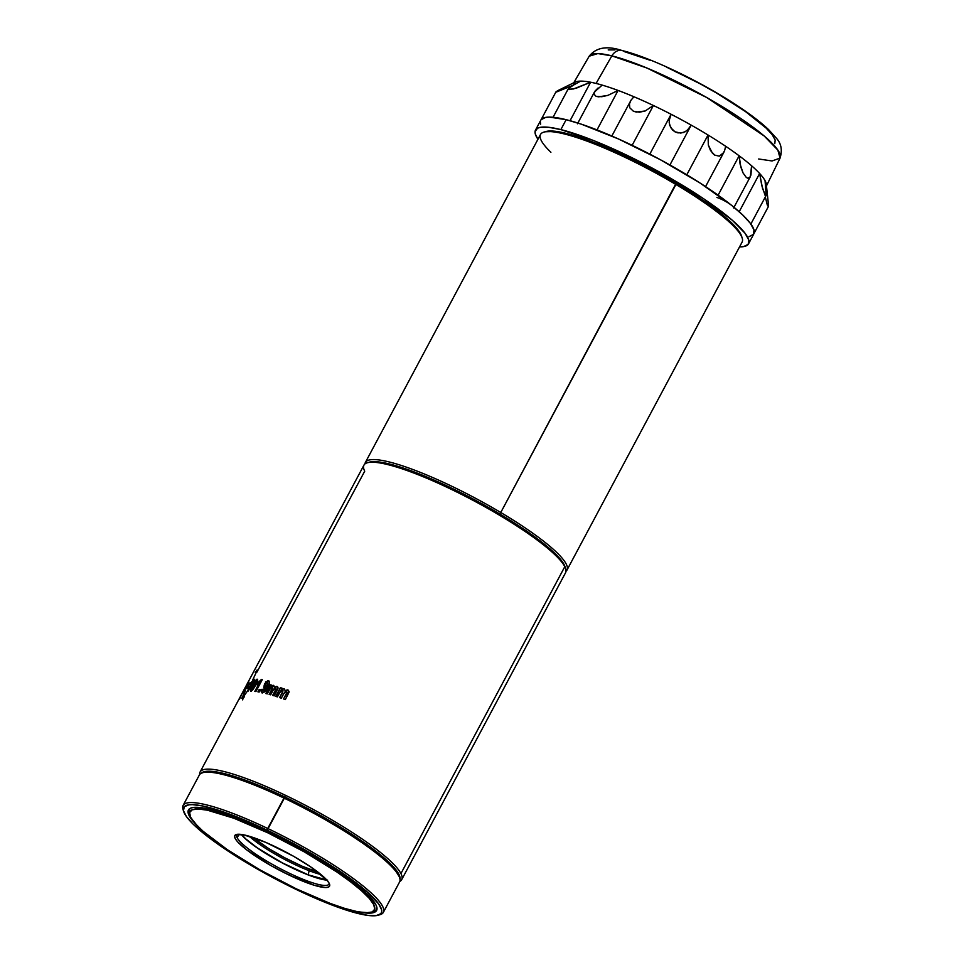 <?xml version="1.0" encoding="UTF-8"?>
<svg xmlns="http://www.w3.org/2000/svg" width="964" height="964" viewBox="0 0 964 964"><rect width="100%" height="100%" fill="white"/><g stroke="black" fill="none" stroke-linecap="round" stroke-linejoin="round"><path stroke-width="1.45" d="M256.882 672.209L364.717 471.191A114.27 20.292 28.1 0 1 367.344 462.768A114.27 20.292 28.1 0 1 449.164 488.314L450.08 487.398A112.74 20.027 -151.9 0 0 369.345 462.19A112.74 20.027 -151.9 0 0 368.405 462.515A112.74 20.027 28.1 0 1 499.605 513.872L500.774 512.499A114.27 20.292 -151.9 0 0 364.946 463.937A114.27 20.292 28.1 0 1 365.368 462.467A114.27 20.292 28.1 0 1 500.774 512.499L676.162 183.22A112.74 20.027 -151.9 0 0 545.889 131.538L543.889 132.116A114.27 20.292 28.1 0 1 675.921 184.498A114.27 20.292 -151.9 0 0 540.515 134.466L365.368 462.467M550.902 152.264A114.27 20.292 28.1 0 1 543.889 132.116M565.266 567.772L562.494 561.964L555.999 554.457L539.84 540.635L508.643 519.367L470.89 497.822L432.306 479.301L406.374 469.107L385.54 463.094L375.382 461.672L368.682 462.407M566.965 570.11L742.099 242.109A114.27 20.292 -151.9 0 0 675.921 184.498L500.774 512.499A114.27 20.292 28.1 0 1 566.965 570.11A114.27 20.292 28.1 0 1 565.989 571.278A114.27 20.292 -151.9 0 0 500.774 512.499L499.605 513.872A112.74 20.027 28.1 0 1 565.241 567.615M545.238 131.755L556.602 131.465L568.35 133.948L582.919 138.455L618.249 152.83L657.195 172.399L693.815 194.186L716.385 209.983L732.544 223.805L739.039 231.312L741.822 237.12M675.921 184.498A114.27 20.292 28.1 0 1 742.172 237.988L741.533 235.999A112.74 20.027 -151.9 0 0 676.162 183.22L675.921 184.498M309.083 870.685A49.513 8.796 -151.9 0 0 320.976 874.553A49.513 8.796 28.1 0 1 309.083 870.685L309.793 869.359A49.513 8.796 -151.9 0 0 318.096 872.239L301.925 866.118L284.934 857.876L268.438 848.392L252.749 837.355A49.513 8.796 -151.9 0 0 309.793 869.359L309.083 870.685A49.513 8.796 28.1 0 1 249.23 836.234A49.513 8.796 -151.9 0 0 309.083 870.685L308.275 874.866L309.083 870.685M326.7 879.915A51.719 9.182 28.1 0 1 308.275 874.866A51.719 9.182 28.1 0 1 241.59 834.463L245.82 838.945L257.496 847.995L282.319 862.876L308.275 874.866L326.7 879.915M285.296 795.216A114.27 20.292 -151.9 0 0 199.668 774.526A114.27 20.292 28.1 0 1 200.09 772.019A114.27 20.292 28.1 0 1 285.296 795.216A114.27 20.292 28.1 0 1 400.928 873.577A114.27 20.292 28.1 0 1 401.687 879.662A114.27 20.292 28.1 0 1 399.831 881.409A114.27 20.292 -151.9 0 0 400.928 873.577L564.796 566.675L400.928 873.577A114.27 20.292 -151.9 0 0 285.296 795.216L284.79 796.951L285.296 795.216M201.368 773.188A112.74 20.027 28.1 0 1 284.79 796.951L256.81 784.576L232.553 775.863L219.503 772.489L209.562 771.2L205.874 771.369L201.259 773.309M189.631 814.447A106.076 18.834 28.1 0 1 189.305 809.603A106.076 18.834 28.1 0 1 190.956 808.013A106.076 18.834 -151.9 0 0 189.233 813.423L189.872 815.399A104.558 18.569 28.1 0 1 267.908 832.872L268.221 831.763L267.908 832.872L233.963 818.279L207.356 810.182L198.138 809.001L192.137 809.808L189.607 812.568L190.631 817.195L195.174 823.509L203.055 831.245L227.528 849.802L260.316 870.046L296.43 888.904A104.558 18.569 28.1 0 1 189.872 815.399M289.995 873.541A52.176 9.266 -151.9 0 0 329.11 883.181A52.176 9.266 28.1 0 1 328.905 884.145A52.176 9.266 28.1 0 1 289.995 873.541A52.176 9.266 28.1 0 1 237.192 837.764A52.176 9.266 28.1 0 1 236.843 834.981A52.176 9.266 28.1 0 1 237.53 834.282A52.176 9.266 -151.9 0 0 237.192 837.764L239.072 834.234L237.192 837.764A52.176 9.266 -151.9 0 0 289.995 873.541L289.501 875.276L289.995 873.541M274.836 846.5A53.707 9.544 28.1 0 1 329.58 884.253A53.707 9.544 28.1 0 1 289.501 875.276L270.944 865.6L247.145 850.224L237.481 841.68L235.156 838.451L234.626 836.065L235.927 834.643L243.735 834.848L265.811 842.391L293.393 856.177L310.239 866.576L326.856 880.084L329.194 883.325L329.712 885.699L328.411 887.121L325.338 887.543L314.385 885.314L289.501 875.276A53.707 9.544 28.1 0 1 236.385 834.487A53.707 9.544 28.1 0 1 274.836 846.5M401.687 879.662L565.555 572.749A114.27 20.292 -151.9 0 0 564.796 566.675A114.27 20.292 -151.9 0 0 449.164 488.314A114.27 20.292 -151.9 0 0 363.958 465.106L246.459 685.175A114.27 20.292 28.1 0 1 246.627 684.91L245.736 686.585A114.27 20.292 -151.9 0 0 245.567 686.85L242.771 692.911M265.522 681.873L266.691 682.524L265.522 681.873M260.762 680.283L260.352 681.235M282.512 690.128L282.344 692.971L279.572 697.599A114.27 20.292 28.1 0 1 281.295 698.177L283.537 693.972L286.428 691.453L286.947 693.008L283.549 698.948A114.27 20.292 28.1 0 1 285.332 699.587L289.055 692.188L287.838 689.947L285.32 690.742L288.043 690.116L285.32 690.742L284.043 688.658L281.645 689.525L284.26 688.826L281.645 689.525L282.042 688.188A114.27 20.292 28.1 0 0 280.391 687.657L280.608 687.826A113.885 20.22 -151.9 0 1 281.994 688.272A113.885 20.22 -151.9 0 0 280.608 687.826L276.017 696.442L280.391 687.657A114.27 20.292 28.1 0 1 282.042 688.188L281.416 689.344L284.043 688.658L285.115 690.573L287.525 689.875L289.092 691.417L285.332 699.587A114.27 20.292 -151.9 0 0 283.549 698.948L286.826 692.646L286.428 691.453L284.705 692.152L281.295 698.177A114.27 20.292 -151.9 0 0 279.572 697.599L282.862 691.284L282.512 690.128L280.825 690.802L277.403 696.888A114.27 20.292 -151.9 0 0 275.74 696.357L280.391 687.657L275.74 696.357A114.27 20.292 28.1 0 1 277.403 696.888L279.668 692.634L282.789 690.272M272.173 687.019L271.932 689.79L269.125 694.405A114.27 20.292 28.1 0 1 270.643 694.827L272.884 690.634L275.632 687.995L276.09 689.477L272.643 695.406A114.27 20.292 28.1 0 1 274.234 695.888L277.981 688.513L276.981 686.44L274.728 687.416L277.222 686.621L274.728 687.416L273.631 685.488L271.499 686.537L273.872 685.669L271.499 686.537L271.872 685.199A114.27 20.292 28.1 0 0 270.426 684.826L270.679 685.006A113.885 20.22 -151.9 0 1 271.812 685.296A113.885 20.22 -151.9 0 0 270.679 685.006L266.088 693.61L270.426 684.826A114.27 20.292 28.1 0 1 271.872 685.199L271.245 686.356L273.631 685.488L274.487 687.248L276.704 686.392L278.042 687.766L274.234 695.888A114.27 20.292 -151.9 0 0 272.643 695.406L275.933 689.115L275.632 687.995L274.029 688.79L270.643 694.827A114.27 20.292 -151.9 0 0 269.125 694.405L272.426 688.091L272.173 687.019L270.631 687.802L267.221 693.899A114.27 20.292 -151.9 0 0 265.787 693.526L270.426 684.826L265.787 693.526A114.27 20.292 28.1 0 1 267.221 693.899L269.486 689.646L272.39 687.127M262.28 693.008L261.786 689.32L263.208 689.332L263.642 690.839L266.221 687.694L263.726 687.91L264.823 683.5L267.57 680.885L269.149 681.066L269.498 683.319L266.667 689.344L264.401 691.995L262.353 692.863L261.148 691.658L261.786 689.32L262.015 692.815C264.305 692.538 266.245 690.706 267.847 687.308C269.787 684.103 270.028 681.934 268.607 680.801L264.401 684.235L264.401 688.392L266.221 687.694L263.052 690.778M257.918 691.863L259.135 689.573A114.27 20.292 28.1 0 1 260.352 689.778L259.135 692.068A114.27 20.292 -151.9 0 0 257.918 691.863A114.27 20.292 28.1 0 1 259.135 692.068L260.352 689.778A114.27 20.292 28.1 0 0 259.135 689.573L257.918 691.863M255.918 691.549A114.27 20.292 -151.9 0 0 254.809 691.405L259.34 682.934L256.954 684.705L258.171 682.416L261.377 679.524A114.27 20.292 28.1 0 1 262.28 679.644L255.918 691.549L262.28 679.644A114.27 20.292 28.1 0 0 261.377 679.524L258.171 682.416L256.954 684.705L259.34 682.934L254.809 691.405A114.27 20.292 28.1 0 1 255.918 691.549M257.737 680.186L254.207 687.802L250.58 691.212L251.002 688.176L254.665 681.488L256.858 679.259L257.737 680.186M248.11 691.152A114.27 20.292 -151.9 0 0 247.338 691.212L251.869 682.741L249.929 684.789L251.146 682.5L253.845 679.295A114.27 20.292 28.1 0 1 254.46 679.246L248.11 691.152L254.46 679.246A114.27 20.292 28.1 0 0 253.845 679.295L251.146 682.5L249.929 684.789L251.869 682.741L247.338 691.212A114.27 20.292 28.1 0 1 248.11 691.152M245.471 688.947L246.531 686.971A114.27 20.292 28.1 0 1 248.579 686.272L247.519 688.26A114.27 20.292 -151.9 0 0 245.471 688.947A114.27 20.292 28.1 0 1 247.519 688.26L248.579 686.272A114.27 20.292 28.1 0 0 246.531 686.971L245.471 688.947M247.35 685.44L248.411 683.452A114.27 20.292 28.1 0 1 250.447 682.765L249.387 684.753A114.27 20.292 -151.9 0 0 247.35 685.44A114.27 20.292 28.1 0 1 249.387 684.753L250.447 682.765A114.27 20.292 28.1 0 0 248.411 683.452L247.35 685.44M247.483 684.597L246.483 685.512L248.796 681.162A114.27 20.292 28.1 0 0 248.495 681.5L242.133 693.405A114.27 20.292 28.1 0 1 242.446 693.068L244.784 688.694L242.446 693.068A114.27 20.292 -151.9 0 0 242.133 693.405L248.495 681.5A114.27 20.292 28.1 0 1 248.796 681.162L243.374 692.369A114.27 20.292 -151.9 0 0 242.952 692.634L246.591 685.645L242.952 692.634A114.27 20.292 28.1 0 1 243.374 692.369L247.905 684.054M200.09 772.019L245.567 686.85A114.27 20.292 28.1 0 1 245.736 686.585L246.627 684.91A114.27 20.292 28.1 0 0 246.459 685.175L247.158 683.886M371.309 912.281L373.309 911.703A106.076 18.834 -151.9 0 0 376.852 907.269A106.076 18.834 28.1 0 1 376.454 909.522A106.076 18.834 28.1 0 1 372.237 911.956L374.731 909.197L373.707 904.569L369.164 898.267L361.283 890.531L350.354 881.65L336.81 871.962L304.022 851.718L267.908 832.872A104.558 18.569 28.1 0 1 371.309 912.281A104.558 18.569 28.1 0 1 296.43 888.904L330.375 903.485L344.883 908.45L356.981 911.583L366.212 912.775L372.2 911.968M326.904 880.132A52.176 9.266 -151.9 0 1 281.331 862.443A52.176 9.266 -151.9 0 1 241.289 834.426L246.218 839.475L258.436 848.742L283.765 863.732L309.757 875.541L327.639 880.168M399.988 879.252L398.891 874.264L393.987 867.467L385.492 859.117L366.718 844.404L333.146 822.726L284.79 796.951A112.74 20.027 28.1 0 1 399.988 879.252M243.988 697.297L244.458 696.394A114.27 20.292 28.1 0 1 244.169 695.791L247.001 691.646M368.381 462.527L374.839 461.66L384.793 462.937L405.362 468.757L440.476 482.928L469.637 497.171L507.51 518.656L532.008 534.863L555.457 553.914L562.193 561.53L565.205 567.447M242.603 699.876L243.543 697.056M241.771 698.346L245.446 690.694M239.566 699.129L241.976 693.767M242.434 692.73L241.735 694.02M250.291 683.078A113.885 20.22 -151.9 0 0 248.736 683.645L247.905 685.199L248.736 683.645A113.885 20.22 -151.9 0 1 250.291 683.078M248.411 686.585A113.885 20.22 -151.9 0 0 246.868 687.151L246.037 688.706L246.868 687.151A113.885 20.22 -151.9 0 1 248.411 686.585M247.784 691.176L251.869 682.741L247.784 691.176M250.785 683.982L254.159 679.487L250.785 683.982M255.641 685.308L257.701 680.464L257.207 679.198L255.496 680.391L252.484 685.199C250.556 688.453 249.989 690.465 250.773 691.248L252.556 690.091L255.641 685.308M251.086 691.441C250.291 690.682 250.857 688.658 252.797 685.38L255.496 680.391L257.617 679.391M257.665 679.403L254.195 682.886L250.736 691.296M256.46 681.367L253.327 688.308L251.833 689.272L253.327 688.308L256.46 681.367L254.183 686.886L251.978 689.356M253.339 685.211L256.255 681.223L253.339 685.211L251.833 689.272L253.339 685.211M251.833 689.272L256.267 681.223M255.183 691.453L259.34 682.934L255.183 691.453M257.521 684.38L258.171 682.416L261.666 679.716L257.521 684.38M260.292 689.911A113.885 20.22 -151.9 0 0 259.424 689.754L258.268 691.923L259.424 689.754A113.885 20.22 -151.9 0 1 260.292 689.911M263.244 690.875L263.208 689.332L261.786 689.32L263.473 689.513L262.051 689.513L261.931 692.875M263.268 690.875L266.486 687.874L264.775 690.393L263.268 690.899M264.666 688.585L264.401 684.235L269.161 681.078L267.847 681.078L265.57 682.994L264.064 685.814L264.003 688.103M265.763 686.573L265.739 684.392L267.775 682.874L267.558 684.958L265.69 686.464L267.558 684.958L266.944 686.296L265.956 686.645L267.823 685.151L267.872 682.982M267.57 682.789L265.739 684.392L265.69 686.464M276.981 686.44L277.62 686.79M275.632 687.995L276.041 688.682M272.655 687.308L271.932 689.79L272.414 687.199M288.501 690.308L287.838 689.947M287.127 692.369L286.633 691.622M286.428 691.453L286.935 692.212M282.994 690.441L282.344 692.971L282.862 690.357M273.366 685.32L273.354 686.537M265.823 682.006L267.004 682.645L265.823 682.006M255.207 672.631L257.147 669.968M253.098 680.223A114.27 20.292 28.1 0 1 252.833 679.656L256.436 671.98M564.796 566.675A114.27 20.292 28.1 0 1 565.627 568.639L564.988 566.651A112.74 20.027 -151.9 0 0 450.08 487.398L449.164 488.314A114.27 20.292 28.1 0 1 564.796 566.675M204.705 772.116L202.705 772.694A113.499 20.16 28.1 0 1 283.982 798.072L267.739 828.486A113.499 20.16 -151.9 0 0 183.04 809.531L183.678 811.507A111.981 19.883 28.1 0 1 267.245 830.221L284.898 797.156A111.981 19.883 -151.9 0 0 204.705 772.116A111.981 19.883 -151.9 0 0 203.778 772.441L214.695 771.959L233.011 776.213L266.064 788.6L284.898 797.156L283.982 798.072A113.499 20.16 -151.9 0 0 199.343 775.02L183.1 805.434A113.499 20.16 28.1 0 1 267.739 828.486A113.499 20.16 28.1 0 1 383.359 912.366A113.499 20.16 28.1 0 1 378.924 914.944M377.996 915.27L379.997 914.691A113.499 20.16 -151.9 0 0 267.739 828.486L267.245 830.221A111.981 19.883 28.1 0 1 377.996 915.27A111.981 19.883 28.1 0 1 297.804 890.23L249.784 864.636L232.143 853.743L209.489 837.993L193.137 824.16L186.45 816.604L183.461 810.724L184.269 806.735L188.86 804.82L192.511 804.651L202.392 805.916L222.829 811.7L248.411 821.665L276.933 834.945L305.925 850.405L332.905 866.708L348.619 877.361L367.26 891.965L378.599 903.846L381.587 909.727L381.66 911.968L380.78 913.715L376.189 915.631L368.007 915.426L349.691 911.173L325.603 902.521L297.804 890.23A111.981 19.883 28.1 0 1 183.678 811.507M197.102 825.582A106.643 18.943 28.1 0 1 188.45 809.989A106.643 18.943 28.1 0 1 267.968 831.643A106.643 18.943 28.1 0 1 376.599 910.462A106.643 18.943 28.1 0 1 358.825 911.944L371.73 912.992L376.105 911.161L376.876 907.377L375.9 904.786L367.646 894.568L352.077 881.397L338.256 871.528L313.71 856.032L286.465 840.885L241.494 819.942L218.551 811.7L206.212 808.507L193.318 807.458L190.691 808.121L188.101 810.941L189.149 815.664L197.391 825.883M183.425 810.555A113.499 20.16 28.1 0 1 183.1 805.434M383.359 912.366L399.602 881.94A113.499 20.16 -151.9 0 0 283.982 798.072A113.499 20.16 28.1 0 1 399.662 877.855L399.024 875.866A111.981 19.883 -151.9 0 0 284.898 797.156L323.579 817.339L358.704 839.029L384.913 858.9L393.36 867.19L399.241 876.662M574.604 82.35L575.11 82.109A109.318 19.413 -151.9 0 0 575.074 82.121A109.318 19.413 28.1 0 1 575.134 82.097A109.318 19.413 28.1 0 1 580.665 81.121A109.318 19.413 28.1 0 1 590.607 82.217A109.318 19.413 28.1 0 1 596.077 83.446L611.851 55.864A108.185 19.208 -151.9 0 0 589.197 56.201L597.837 53.574L611.851 55.864A11.423 9.182 -76 0 1 621.973 50.514A11.423 9.182 -76 0 1 624.636 51.719L650.965 60.539M555.927 91.929L541.069 119.741A11.423 2.024 28.1 0 1 541.105 119.693A120.741 21.449 -151.9 0 0 540.804 120.175L535.502 130.092A120.741 21.449 28.1 0 1 560.855 129.598L566.145 119.681A120.741 21.449 -151.9 0 0 554.107 117.391A120.741 21.449 -151.9 0 0 541.105 119.693L540.792 120.187M716.891 197.463A11.423 2.024 28.1 0 1 731.507 205.26L699.84 182.883L660.183 159.614L618.551 138.997L581.304 124.163L566.145 119.681L560.855 129.598L548.817 127.308L540.358 127.32L537.575 128.188L535.056 131.598L535.333 134.117L537.948 139.25A120.741 21.449 28.1 0 1 535.502 130.092M573.688 84.82L575.134 82.097L558.771 90.146L575.134 82.097L573.688 84.82M765.308 196.969L767.308 205.031L768.356 206.609L768.561 205.489L766.404 185.365A109.318 19.413 -151.9 0 0 765.067 180.678L766.187 191.426L766.151 195.114L765.187 195.572L761.789 185.57L759.62 173.484A109.318 19.413 -151.9 0 0 751.607 165.784L750.317 176.701L747.968 178.28L746.329 177.484L743.051 172.93L740.822 167.049L739.135 155.794A109.318 19.413 -151.9 0 0 725.663 146.275L724.591 150.673L722.566 154.18L719.301 156.168L714.649 155.096L710.504 150.517L708.311 145.022L708.046 135.008A109.318 19.413 -151.9 0 0 691.176 125.103L688.85 128.802L685.44 131.646L680.753 133.08L674.981 131.827L670.727 127.646L669.197 122.838L669.51 118.331L671.101 114.27A109.318 19.413 -151.9 0 0 653.399 105.498L632.143 145.311L653.399 105.498L645.193 110.981L639.494 112.198L633.36 111.209L629.781 107.811L629.432 103.871L631.046 100.135L633.926 96.749A109.318 19.413 -151.9 0 0 618.081 90.435L597.017 129.899L618.081 90.435L607.947 95.352L601.825 96.713L596.126 96.388L593.896 94.038L594.427 92.05L602.175 85.109A109.318 19.413 -151.9 0 0 596.077 83.446A109.318 19.413 -151.9 0 0 590.607 82.217L570.049 120.705L590.607 82.217L573.484 88.965L568.17 89.206L571.375 86.218L580.665 81.121A109.318 19.413 -151.9 0 0 575.134 82.097M568.17 89.206L568.543 88.399L568.929 89.616L576.4 88.134L590.607 82.217A109.318 19.413 -151.9 0 0 580.665 81.121M611.827 136.032L631.046 100.135L629.432 103.871L629.781 107.811L633.36 111.209L636.348 112.065L645.193 110.981L653.399 105.498A109.318 19.413 28.1 0 1 671.101 114.27A109.318 19.413 28.1 0 1 691.176 125.103L690.14 127.043M670.763 114.909L649.82 154.132L671.101 114.27L669.173 120.524L669.679 125.236L672.486 129.947L674.981 131.827L677.909 132.887L683.259 132.598L687.284 130.357L691.176 125.103A109.318 19.413 28.1 0 1 708.046 135.008L686.802 174.797L708.046 135.008A109.318 19.413 28.1 0 1 725.663 146.275A109.318 19.413 28.1 0 1 739.135 155.794L718.108 195.186L739.135 155.794A109.318 19.413 28.1 0 1 751.607 165.784A109.318 19.413 28.1 0 1 759.62 173.484L739.195 211.743L759.62 173.484A109.318 19.413 28.1 0 1 765.067 180.678A109.318 19.413 28.1 0 1 766.404 185.365L765.778 186.546L766.404 185.365L768.561 205.489M768.38 206.561L753.547 234.336A11.423 2.024 28.1 0 1 753.523 234.385L753.993 229.878L750.366 223.347L742.774 215.032L731.507 205.26A11.423 2.024 28.1 0 1 733.628 207.971L750.317 176.701M748.522 243.832A120.741 21.449 28.1 0 1 739.545 246.892L743.666 246.603L748.221 244.302L748.691 239.807L745.064 233.264L732.279 220.226L703.431 198.62L665.232 175.231L633.914 158.674L593.704 140.611L560.855 129.598A120.741 21.449 28.1 0 1 683.886 186.148A120.741 21.449 28.1 0 1 748.522 243.832L753.824 233.915A120.741 21.449 -151.9 0 0 750.366 223.347A11.423 2.024 28.1 0 1 750.691 224.347L765.97 195.74M766.151 195.114L765.067 180.678A109.318 19.413 -151.9 0 0 759.62 173.484L762.56 188.607L765.814 195.921M748.968 236.686L753.065 234.601M730.085 204.199L731.507 205.26A120.741 21.449 -151.9 0 0 699.84 182.883A120.741 21.449 -151.9 0 0 660.183 159.614A120.741 21.449 -151.9 0 0 618.551 138.997A120.741 21.449 -151.9 0 0 581.304 124.163A120.741 21.449 -151.9 0 0 566.145 119.681L549.408 117.102L545.648 117.403L541.105 119.693M616.647 138.189L618.551 138.997M540.346 121.681L540.623 124.199M621.973 50.514A11.423 9.182 104 0 0 611.851 55.864L647.013 68.058L706.684 97.497L764.115 135.924L777.828 150.047L780.057 158.108L772.068 160.964L758.656 158.988M774.803 143.636L775.177 140.033L772.272 134.803L766.187 128.14L745.546 111.607L716.409 92.954L699.997 83.723L666.642 67.191M614.996 49.887L608.212 49.887M750.366 223.347A120.741 21.449 -151.9 0 0 731.507 205.26M573.182 83.784L589.197 56.201C596.138 47.429 607.103 45.537 622.105 50.55C651.23 57.539 704.359 83.374 740.039 107.51C752.016 115.535 761.572 122.946 768.694 129.718L776.309 138.129C781.274 143.503 782.515 150.167 780.057 158.108A108.185 19.208 -151.9 0 0 721.807 106.365A108.185 19.208 -151.9 0 0 611.851 55.864L596.077 83.446A109.318 19.413 28.1 0 1 602.175 85.109A109.318 19.413 28.1 0 1 618.081 90.435A109.318 19.413 28.1 0 1 633.926 96.749A109.318 19.413 28.1 0 1 653.399 105.498A109.318 19.413 -151.9 0 0 633.926 96.749L631.046 100.135M750.92 175.183L751.607 165.784A109.318 19.413 -151.9 0 0 739.135 155.794L740.087 164.097L743.051 172.93L746.329 177.484L747.968 178.28L750.257 176.834M724.591 150.673L725.663 146.275A109.318 19.413 -151.9 0 0 708.046 135.008L708.311 145.022L712.348 153.083L714.649 155.096L719.301 156.168L723.711 152.577M691.176 125.103A109.318 19.413 -151.9 0 0 671.101 114.27M598.09 87.989L595.089 91.014L593.896 94.038L596.126 96.388L598.752 96.834L607.947 95.352L618.081 90.435A109.318 19.413 -151.9 0 0 602.175 85.109M575.761 83.663L568.543 88.399M556.867 91.219L558.771 90.146M572.7 85.398L556.228 92.098M367.344 462.768L369.345 462.19M376.454 909.522L377.02 908.462M189.305 809.603L189.872 808.531M552.854 117.656L568.266 88.784M577.472 123.79L594.427 92.05M669.932 164.977L690.706 126.067M705.552 186.594L723.868 152.3M766.043 186.763L780.057 158.108"/></g></svg>
